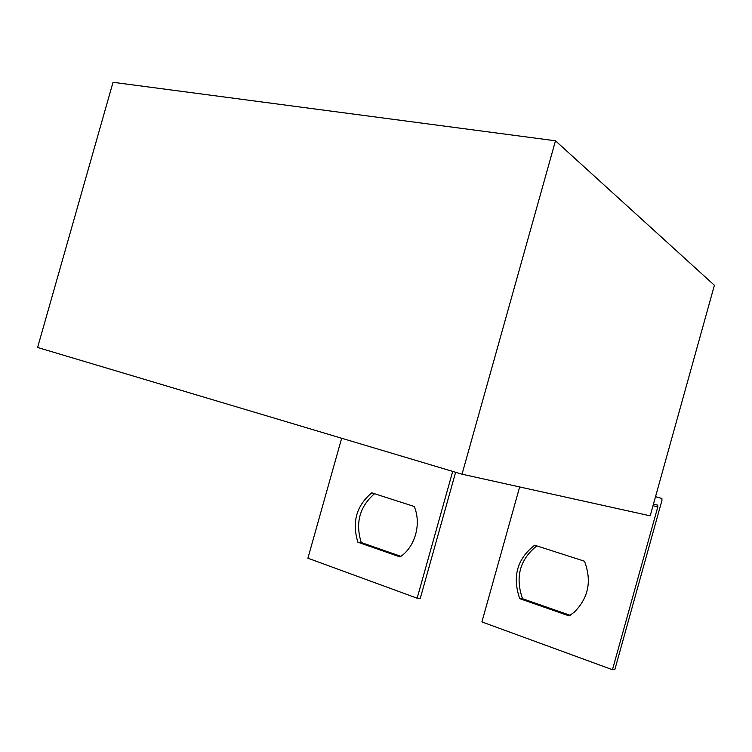 <?xml version="1.0" encoding="UTF-8"?>
<svg xmlns="http://www.w3.org/2000/svg" width="752" height="752" viewBox="0 0 752 752"><rect width="100%" height="100%" fill="white"/><g stroke="black" fill="none" stroke-linecap="round" stroke-linejoin="round"><path stroke-width="1.13" d="M519.66 486.948L481.9 621.913L612.457 669.712L614.892 669.393L661.939 500.409L661.901 498.473L655.509 496.743M570.138 615.296L522.518 598.714C515.054 577.122 519.82 559.516 536.825 545.886M612.457 669.712L657.756 507.055L653.009 505.692M569.179 615.907L519.726 598.658C512.178 576.634 517.16 558.811 534.672 545.2L584.445 561.199C591.937 580.732 588.59 597.68 574.396 612.034L569.179 615.907M462.029 474.192L650.189 515.834L714.4 285.281L555.484 140.793L113.026 82.288L37.6 347.462L462.029 474.192L555.484 140.793M455.627 472.275L420.302 598.254L417.134 598.197L307.906 558.2L341.662 438.256M374.552 493.716C359.644 506.585 355.198 522.856 361.223 542.521L400.882 556.339M417.134 598.197L452.695 471.401M414.211 506.472L371.77 492.823C356.429 505.692 351.804 522.151 357.886 542.211L400.055 556.922C415.095 547.183 421.675 523.73 414.211 506.472M361.223 542.521L357.886 542.211M657.756 507.055L657.803 505.175L653.469 504.047M522.518 598.714L519.726 598.658M661.901 498.473L655.528 496.668M657.803 505.175L656.712 504.855"/></g></svg>
